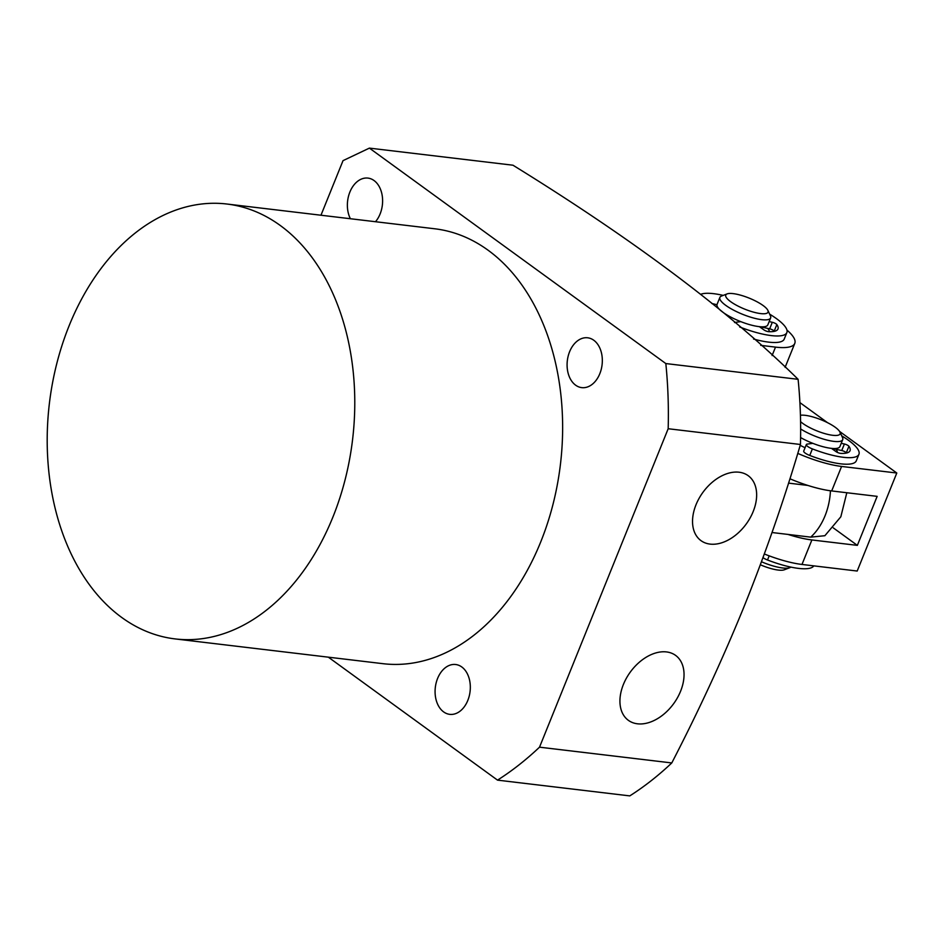 <?xml version="1.0" encoding="UTF-8"?>
<svg xmlns="http://www.w3.org/2000/svg" width="944" height="944" viewBox="0 0 944 944"><rect width="100%" height="100%" fill="white"/><g stroke="black" fill="none" stroke-linecap="round" stroke-linejoin="round"><path stroke-width="1.42" d="M800.193 445.32A27.376 7.127 22 0 0 805.067 447.704M801.987 564.453L811.887 539.956L857.353 545.372L877.153 496.355L831.688 490.939L841.588 466.442L896.8 473.015L857.199 571.037L801.987 564.453A54.752 14.254 -158 0 1 764.345 553.986M811.887 539.956A54.752 14.254 -158 0 1 787.98 534.422M896.8 473.015L839.605 431.443M827.499 422.652L799.898 402.592M837.399 452.388A27.376 7.127 22 0 0 835.924 449.273M841.588 466.442A54.752 14.254 -158 0 1 797.774 453.391M789.927 478.773A54.752 14.254 22 0 0 831.688 490.939M833.316 527.897L857.353 545.372M769.643 314.151A47.908 12.473 -158 0 1 786.859 332.583A47.908 12.473 -158 0 1 740.308 327.202A6.844 1.782 -158 0 1 739.695 326.954M786.859 332.583L784.216 339.108A47.908 12.473 -158 0 1 753.536 339.014M774.363 331.332A38.326 9.983 22 0 0 774.21 331.108A3.422 0.897 22 0 0 769.667 328.819L761.985 327.167M716.956 304.723L711.8 303.484M769.148 321.609L772.298 322.293A3.422 0.897 -158 0 1 776.853 324.571A38.326 9.983 -158 0 1 777.974 328.984A38.326 9.983 -158 0 1 768.652 331.674A3.422 0.897 -158 0 1 763.932 329.893L759.377 326.659M740.792 321.644L735.128 322.388A6.844 1.782 -158 0 0 734.562 322.553M700.578 294.375A47.908 12.473 -158 0 1 723.21 295.389M761.478 561.763A27.376 7.127 22 0 0 770.233 565.067A27.376 7.127 22 0 0 789.892 567.663A27.376 7.127 22 0 0 790.895 567.108M800.429 415.289A22.809 5.935 -158 0 1 815.592 417.767A22.809 5.935 -158 0 1 839.936 432.057L842.485 437.485A27.376 7.127 -158 0 1 842.709 439.644A27.376 7.127 -158 0 1 821.386 438.453A27.376 7.127 -158 0 1 800.642 428.965M842.709 439.644L839.9 446.595A27.376 7.127 -158 0 1 818.578 445.403A27.376 7.127 -158 0 1 800.595 437.556M760.357 564.783A22.809 5.935 22 0 0 767.897 567.639A22.809 5.935 22 0 0 784.287 569.798L789.892 567.663M839.936 432.057A22.809 5.935 -158 0 1 822.354 432.859A22.809 5.935 -158 0 1 800.571 421.649M786.942 330.07A59.307 15.446 -158 0 1 794.789 343.38A59.307 15.446 -158 0 1 775.508 347.121L760.711 345.351M767.649 328.394A31.931 8.319 -158 0 1 769.525 331.698M807.781 485.417L788.547 483.127M772.039 532.522L810.719 537.136L824.879 535.708L840.833 516.781L846.815 492.744M813.799 565.869A47.908 12.473 -158 0 1 767.507 559.993A6.844 1.782 -158 0 1 763 557.656M767.861 310.352L770.41 315.78A27.376 7.127 -158 0 1 770.623 317.939A27.376 7.127 -158 0 1 748.616 316.523A27.376 7.127 -158 0 1 721.452 301.584A27.376 7.127 -158 0 1 719.871 297.431A27.376 7.127 -158 0 1 721.523 296.038L727.128 293.891A22.809 5.935 -158 0 1 746.987 297.266A22.809 5.935 -158 0 1 766.729 308.7A22.809 5.935 -158 0 1 767.861 310.352A22.809 5.935 -158 0 1 752.545 311.85A22.809 5.935 -158 0 1 727.069 298.516A22.809 5.935 -158 0 1 727.128 293.891M770.623 317.939L767.826 324.889A27.376 7.127 -158 0 1 745.807 323.462A27.376 7.127 -158 0 1 718.644 308.523A27.376 7.127 -158 0 1 717.062 304.381L719.871 297.431M841.718 435.857A47.908 12.473 -158 0 1 858.934 454.288A47.908 12.473 -158 0 1 812.383 448.907A6.844 1.782 -158 0 1 807.816 446.536A6.844 1.782 -158 0 1 806.341 444.553A6.844 1.782 -158 0 1 807.214 444.093L812.867 443.35M858.934 454.288L856.291 460.814A47.908 12.473 -158 0 1 809.751 455.445A6.844 1.782 -158 0 1 805.185 453.073A6.844 1.782 -158 0 1 803.71 451.09L806.341 444.553M846.438 453.037A38.326 9.983 22 0 0 846.296 452.813A3.422 0.897 22 0 0 841.741 450.524L834.059 448.872M841.222 443.314L844.384 443.999A3.422 0.897 -158 0 1 848.927 446.276A38.326 9.983 -158 0 1 850.048 450.689A38.326 9.983 -158 0 1 840.726 453.38A3.422 0.897 -158 0 1 836.006 451.598L831.452 448.365M175.088 638.911L382.945 663.679A218.984 152.668 -83.2 0 0 553.042 504.167A218.984 152.668 -83.2 0 0 488.048 250.195A218.984 152.668 -83.2 0 0 434.747 228.778L226.89 204.022A218.984 152.668 96.8 0 1 280.191 225.427A218.984 152.668 96.8 0 1 345.185 479.399A218.984 152.668 96.8 0 1 175.088 638.911A218.984 152.668 96.8 0 1 121.788 617.506A218.984 152.668 96.8 0 1 56.793 363.534A218.984 152.668 96.8 0 1 226.89 204.022M461.781 666.971A25.087 17.488 96.8 0 1 469.227 696.07A25.087 17.488 96.8 0 1 449.733 714.348A25.087 17.488 96.8 0 1 443.621 711.894A25.087 17.488 96.8 0 1 436.175 682.795A25.087 17.488 96.8 0 1 455.669 664.517A25.087 17.488 96.8 0 1 461.781 666.971M350.377 218.725A25.087 17.488 96.8 0 1 350.189 191.313A25.087 17.488 96.8 0 1 367.959 178.097A25.087 17.488 96.8 0 1 374.06 180.552A25.087 17.488 96.8 0 1 375.5 221.722M593.788 340.253A25.087 17.488 96.8 0 1 601.234 369.352A25.087 17.488 96.8 0 1 581.74 387.63A25.087 17.488 96.8 0 1 575.628 385.176A25.087 17.488 96.8 0 1 568.182 356.077A25.087 17.488 96.8 0 1 587.675 337.799A25.087 17.488 96.8 0 1 593.788 340.253M668.175 428.729L800.453 444.482C784.653 498.231 766.103 551.65 744.816 604.75C723.222 657.803 698.879 710.537 671.786 762.941L539.52 747.176L668.175 428.729A369.541 257.629 -83.2 0 0 665.827 363.558L369.399 148.114L343.026 160.645L320.972 215.22M328.347 657.177L497.523 780.133L629.79 795.886A369.541 257.629 -83.2 0 0 671.786 762.941M666.511 651.926A40.144 26.821 126 0 0 626.438 678.122A40.144 26.821 126 0 0 628.385 720.343A40.144 26.821 126 0 0 637.46 723.8A40.144 26.821 126 0 0 677.532 697.604A40.144 26.821 126 0 0 675.585 655.384A40.144 26.821 126 0 0 666.511 651.926M739.105 472.224A40.144 26.821 126 0 0 699.044 498.42A40.144 26.821 126 0 0 700.991 540.641A40.144 26.821 126 0 0 710.065 544.098A40.144 26.821 126 0 0 750.138 517.902A40.144 26.821 126 0 0 748.191 475.682A40.144 26.821 126 0 0 739.105 472.224M497.523 780.133A369.541 257.629 -83.2 0 0 539.52 747.176M800.453 444.482A369.541 257.629 -83.2 0 0 798.105 379.311C729.252 311.414 634.215 240.047 512.97 165.212L369.399 148.114M798.105 379.311L665.827 363.558M772.298 322.293L769.667 328.819M776.853 324.571L774.21 331.108M775.508 347.121L772.098 355.546M810.719 537.136A54.752 38.173 -83.2 0 0 825.032 515.837A54.752 38.173 -83.2 0 0 830.437 490.786M767.507 559.993L769.183 555.851M809.751 455.445L812.383 448.907M844.384 443.999L841.741 450.524M848.927 446.276L846.296 452.813M834.189 448.542L833.635 449.922M785.101 367.358L794.789 343.38M762.115 326.836L761.56 328.217"/></g></svg>
